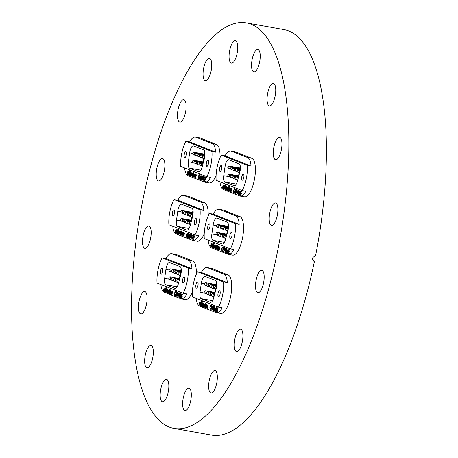 <?xml version="1.0" encoding="UTF-8"?>
<svg xmlns="http://www.w3.org/2000/svg" width="458" height="458" viewBox="0 0 458 458"><rect width="100%" height="100%" fill="white"/><g stroke="black" fill="none" stroke-linecap="round" stroke-linejoin="round"><path stroke-width="0.69" d="M275.338 159.67A11.381 3.922 100.1 0 1 273.815 147.465A11.381 3.922 100.1 0 1 279.609 137.337A11.381 3.922 100.1 0 1 279.867 137.411A11.381 3.922 100.1 0 1 281.395 149.617A11.381 3.922 100.1 0 1 275.601 159.745A11.381 3.922 100.1 0 1 275.338 159.67M269.138 105.792A11.381 3.922 100.1 0 1 267.609 93.587A11.381 3.922 100.1 0 1 273.403 83.459A11.381 3.922 100.1 0 1 273.666 83.533A11.381 3.922 100.1 0 1 275.189 95.739A11.381 3.922 100.1 0 1 269.396 105.867A11.381 3.922 100.1 0 1 269.138 105.792M259.594 62.185A11.381 3.922 100.1 0 1 253.875 71.929A11.381 3.922 100.1 0 1 252.163 59.265A11.381 3.922 100.1 0 1 257.883 49.521A11.381 3.922 100.1 0 1 259.594 62.185M237.112 53.351A11.381 3.922 100.1 0 1 231.399 63.095A11.381 3.922 100.1 0 1 229.687 50.432A11.381 3.922 100.1 0 1 235.406 40.688A11.381 3.922 100.1 0 1 237.112 53.351M211.104 70.973A11.381 3.922 100.1 0 1 205.384 80.717A11.381 3.922 100.1 0 1 203.673 68.053A11.381 3.922 100.1 0 1 209.392 58.309A11.381 3.922 100.1 0 1 211.104 70.973M185.519 112.365A11.381 3.922 100.1 0 1 179.799 122.109A11.381 3.922 100.1 0 1 178.088 109.445A11.381 3.922 100.1 0 1 183.807 99.701A11.381 3.922 100.1 0 1 185.519 112.365M158.273 180.893A11.381 3.922 100.1 0 1 156.751 168.687A11.381 3.922 100.1 0 1 162.544 158.56A11.381 3.922 100.1 0 1 162.802 158.628A11.381 3.922 100.1 0 1 164.33 170.834A11.381 3.922 100.1 0 1 158.537 180.967A11.381 3.922 100.1 0 1 158.273 180.893M144.568 248.253A11.381 3.922 100.1 0 1 143.045 236.053A11.381 3.922 100.1 0 1 148.839 225.92A11.381 3.922 100.1 0 1 149.096 225.994A11.381 3.922 100.1 0 1 150.625 238.2A11.381 3.922 100.1 0 1 144.831 248.328A11.381 3.922 100.1 0 1 144.568 248.253M140.509 313.873A11.381 3.922 100.1 0 1 138.986 301.667A11.381 3.922 100.1 0 1 144.78 291.54A11.381 3.922 100.1 0 1 145.037 291.614A11.381 3.922 100.1 0 1 146.566 303.82A11.381 3.922 100.1 0 1 140.772 313.948A11.381 3.922 100.1 0 1 140.509 313.873M146.715 367.751A11.381 3.922 100.1 0 1 145.186 355.545A11.381 3.922 100.1 0 1 150.98 345.418A11.381 3.922 100.1 0 1 151.243 345.492A11.381 3.922 100.1 0 1 152.766 357.698A11.381 3.922 100.1 0 1 146.972 367.826A11.381 3.922 100.1 0 1 146.715 367.751M168.212 392.019A11.381 3.922 100.1 0 1 162.493 401.763A11.381 3.922 100.1 0 1 160.787 389.1A11.381 3.922 100.1 0 1 166.5 379.356A11.381 3.922 100.1 0 1 168.212 392.019M190.688 400.847A11.381 3.922 100.1 0 1 184.975 410.591A11.381 3.922 100.1 0 1 183.263 397.928A11.381 3.922 100.1 0 1 188.982 388.184A11.381 3.922 100.1 0 1 190.688 400.847M216.703 383.226A11.381 3.922 100.1 0 1 210.983 392.97A11.381 3.922 100.1 0 1 209.272 380.306A11.381 3.922 100.1 0 1 214.991 370.562A11.381 3.922 100.1 0 1 216.703 383.226M242.288 341.84A11.381 3.922 100.1 0 1 236.568 351.584A11.381 3.922 100.1 0 1 234.857 338.92A11.381 3.922 100.1 0 1 240.576 329.176A11.381 3.922 100.1 0 1 242.288 341.84M257.573 292.651A11.381 3.922 100.1 0 1 256.045 280.445A11.381 3.922 100.1 0 1 261.839 270.317A11.381 3.922 100.1 0 1 262.102 270.392A11.381 3.922 100.1 0 1 263.625 282.597A11.381 3.922 100.1 0 1 257.831 292.725A11.381 3.922 100.1 0 1 257.573 292.651M271.279 225.284A11.381 3.922 100.1 0 1 269.751 213.079A11.381 3.922 100.1 0 1 275.544 202.951A11.381 3.922 100.1 0 1 275.808 203.026A11.381 3.922 100.1 0 1 277.33 215.231A11.381 3.922 100.1 0 1 271.537 225.359A11.381 3.922 100.1 0 1 271.279 225.284M251.161 24.24A205.957 70.967 100.1 0 1 278.762 245.099A205.957 70.967 100.1 0 1 173.931 428.385A205.957 70.967 100.1 0 1 169.214 427.045A205.957 70.967 100.1 0 1 141.619 206.18A205.957 70.967 100.1 0 1 246.45 22.9A205.957 70.967 100.1 0 1 251.161 24.24M246.45 22.9L284.012 29.615A205.957 70.967 100.1 0 1 288.729 30.955A205.957 70.967 100.1 0 1 315.488 256.108C311.904 257.299 311.543 259.062 314.411 261.409A205.957 70.967 100.1 0 1 211.493 435.1L173.931 428.385M313.959 261.278L313.547 261.071M215.689 152.159L211.934 151.489A19.648 6.773 -79.9 0 1 206.816 176.662L180.767 166.431A19.648 6.773 -79.9 0 1 185.891 141.253L189.646 141.928L215.689 152.159A19.648 6.773 -79.9 0 0 212.197 143.635L195.835 137.205A19.648 6.773 -79.9 0 0 195.389 137.079L199.642 137.841A19.648 6.773 100.1 0 1 200.094 137.967L216.451 144.39A19.648 6.773 100.1 0 1 220.012 157.701M216.079 175.546A19.648 6.773 100.1 0 1 209.083 182.948A19.648 6.773 100.1 0 1 208.636 182.816L209.552 182.982M227.34 282.655L223.584 281.985A19.648 6.773 -79.9 0 1 218.46 307.158L192.417 296.927A19.648 6.773 -79.9 0 1 197.535 271.754L201.291 272.424L227.34 282.655A19.648 6.773 -79.9 0 0 223.842 274.13L207.485 267.701A19.648 6.773 -79.9 0 0 207.033 267.575L211.293 268.336A19.648 6.773 100.1 0 1 211.739 268.462L228.101 274.892A19.648 6.773 100.1 0 1 230.735 295.96A19.648 6.773 100.1 0 1 220.733 313.444A19.648 6.773 100.1 0 1 220.281 313.318L221.197 313.478M239.202 224.357L235.441 223.681A19.648 6.773 -79.9 0 1 230.322 248.86L204.274 238.629A19.648 6.773 -79.9 0 1 209.398 213.451L213.153 214.121L239.202 224.357A19.648 6.773 -79.9 0 0 235.704 215.827L219.348 209.403A19.648 6.773 -79.9 0 0 218.895 209.272L223.155 210.033A19.648 6.773 100.1 0 1 223.601 210.165L239.963 216.588A19.648 6.773 100.1 0 1 242.591 237.656A19.648 6.773 100.1 0 1 232.595 255.14A19.648 6.773 100.1 0 1 232.143 255.014L233.059 255.18M251.058 166.054L247.303 165.384A19.648 6.773 -79.9 0 1 242.185 190.557L216.136 180.326A19.648 6.773 -79.9 0 1 221.26 155.153L225.015 155.823L251.058 166.054A19.648 6.773 -79.9 0 0 247.566 157.529L231.21 151.1A19.648 6.773 -79.9 0 0 230.758 150.974L235.017 151.735A19.648 6.773 100.1 0 1 235.464 151.861L251.826 158.291A19.648 6.773 100.1 0 1 254.453 179.359A19.648 6.773 100.1 0 1 244.458 196.843A19.648 6.773 100.1 0 1 244.005 196.717L244.921 196.877M203.827 210.462L200.072 209.787A19.648 6.773 -79.9 0 1 194.953 234.965L168.905 224.729A19.648 6.773 -79.9 0 1 174.029 199.556L177.784 200.226L203.827 210.462A19.648 6.773 -79.9 0 0 200.335 201.932L183.979 195.503A19.648 6.773 -79.9 0 0 183.526 195.377L187.786 196.139A19.648 6.773 100.1 0 1 188.232 196.264L204.594 202.694A19.648 6.773 100.1 0 1 208.15 216.004M204.216 233.843A19.648 6.773 100.1 0 1 197.226 241.246A19.648 6.773 100.1 0 1 196.774 241.12L197.69 241.286M191.971 268.76L188.209 268.09A19.648 6.773 -79.9 0 1 183.091 293.263L157.042 283.033A19.648 6.773 -79.9 0 1 162.166 257.86L165.922 258.53L191.971 268.76A19.648 6.773 -79.9 0 0 188.473 260.236L172.116 253.806A19.648 6.773 -79.9 0 0 171.664 253.68L175.924 254.442A19.648 6.773 100.1 0 1 176.37 254.568L192.732 260.997A19.648 6.773 100.1 0 1 196.287 274.308M192.354 292.147A19.648 6.773 100.1 0 1 185.364 299.549A19.648 6.773 100.1 0 1 184.912 299.418L185.828 299.584M230.7 191.536L230.786 191.249L231.107 191.696L231.714 188.702L231.244 188.851A2.158 0.744 -79.9 0 0 230.872 188.29A1.557 0.538 -79.9 0 0 230.866 188.29A1.557 0.538 -79.9 0 0 230.002 190.402A1.981 0.681 -79.9 0 0 230.008 190.774A2.101 0.721 -79.9 0 0 230.345 191.404A2.101 0.721 -79.9 0 0 230.391 191.421A2.101 0.721 -79.9 0 0 230.758 191.249M230.884 188.29A1.557 0.538 -79.9 0 0 230.025 190.408A1.981 0.681 -79.9 0 0 230.031 190.78A2.101 0.721 -79.9 0 0 230.368 191.41A2.101 0.721 -79.9 0 0 230.403 191.421M228.038 187.259A1.643 0.567 -79.9 0 0 227.34 188.227A1.643 0.567 -79.9 0 0 227.179 190.013A3.922 1.351 -79.9 0 0 227.523 190.333A3.922 1.351 -79.9 0 0 227.586 190.356A3.922 1.351 -79.9 0 0 227.706 190.362L227.878 189.503A0.945 0.326 100.1 0 1 227.66 189.641A0.945 0.326 100.1 0 1 227.626 189.629L227.511 188.788L227.952 188.169A1.179 0.406 100.1 0 1 228.095 188.427L228.279 187.54A2.519 0.87 -79.9 0 0 228.101 187.288A1.643 0.567 -79.9 0 0 228.027 187.259A1.643 0.567 -79.9 0 0 227.323 188.204A1.643 0.567 -79.9 0 0 227.151 190.007A3.922 1.351 -79.9 0 0 227.5 190.333A3.922 1.351 -79.9 0 0 227.597 190.356M226.223 189.114L226.103 188.318L226.956 188.656A1.666 0.573 -79.9 0 0 226.847 186.704L226.538 186.583A1.695 0.584 -79.9 0 0 225.674 188.318A1.603 0.55 -79.9 0 0 225.777 189.601L226.372 189.841A1.351 0.464 -79.9 0 0 226.847 189.062L226.223 189.114M226.956 188.65L226.103 188.318M223.269 187.671A0.836 0.286 -79.9 0 0 223.275 187.677A0.836 0.286 -79.9 0 0 223.292 187.683A0.836 0.286 -79.9 0 0 223.315 187.683A0.836 0.286 -79.9 0 0 223.624 187.351L223.739 186.784A0.899 0.309 -79.9 0 0 223.624 186.326A1.758 0.607 -79.9 0 0 223.527 186.286A1.758 0.607 -79.9 0 0 223.515 186.28A1.758 0.607 -79.9 0 0 223.487 186.274L223.269 187.671M223.075 188.541L223.052 188.536A1.718 0.59 -79.9 0 0 223.052 188.536A1.179 0.406 -79.9 0 0 223.063 188.536A1.179 0.406 -79.9 0 0 223.418 188.232L223.739 188.805L224.374 185.702L223.968 185.519L223.899 185.856A1.317 0.452 -79.9 0 0 223.71 185.376A1.666 0.573 -79.9 0 0 223.567 185.284A1.666 0.573 -79.9 0 0 223.321 185.376A1.546 0.532 -79.9 0 0 222.765 186.727A1.718 0.59 -79.9 0 0 223.006 188.524A1.718 0.59 -79.9 0 0 223.046 188.536A1.718 0.59 -79.9 0 1 223.029 188.53A1.718 0.59 -79.9 0 1 222.788 186.727L222.765 186.727M221.277 165.515A3.063 1.053 -79.9 0 0 221.208 165.498A3.063 1.053 -79.9 0 0 219.651 168.223A3.063 1.053 -79.9 0 0 220.058 171.51A3.063 1.053 -79.9 0 0 220.126 171.527A3.063 1.053 -79.9 0 0 221.689 168.802A3.063 1.053 -79.9 0 0 221.277 165.515M243.381 174.2A3.063 1.053 -79.9 0 0 243.312 174.183A3.063 1.053 -79.9 0 0 241.755 176.908A3.063 1.053 -79.9 0 0 242.167 180.194A3.063 1.053 -79.9 0 0 242.236 180.212A3.063 1.053 -79.9 0 0 243.793 177.486A3.063 1.053 -79.9 0 0 243.381 174.2M239.059 172.683L238.612 175.832M240.273 166.122A6.773 2.336 -79.9 0 0 239.774 167.983M229.458 187.814L228.851 190.809L229.246 190.963L229.905 188.948A2.536 0.876 100.1 0 1 229.933 188.954A2.536 0.876 100.1 0 1 229.99 188.965L230.162 188.055A1.38 0.475 -79.9 0 0 229.756 188.473L229.859 187.969L229.458 187.814M228.032 190.488L228.433 190.648L229.086 188.633L229.24 186.669L228.84 186.515L228.324 188.33L228.032 190.488L228.433 190.643M225.863 184.15L224.832 189.234L225.233 189.389L226.269 184.305M225.193 183.881L224.157 188.971L224.557 189.125L225.588 184.042M219.972 181.832A19.648 6.773 -79.9 0 0 223.389 189.526L239.746 195.955A19.648 6.773 -79.9 0 0 240.198 196.081A19.648 6.773 -79.9 0 0 245.94 191.232L242.185 190.557M236.368 192.412L235.756 193.522L237.124 189.652L237.049 194.037L236.946 192.635L236.368 192.412L236.946 192.635M233.843 192.32L234.599 191.662L233.763 192.801L233.563 190.425L234.616 188.61L234.897 190.001L234.507 189.08L233.757 190.499L233.843 192.32L234.456 191.455M233.82 192.812L233.563 190.425M234.702 190.059L234.479 189.068M235.16 191.204L234.576 193.064L235.406 188.977L235.257 190.728L235.922 190.992L236.454 189.389L235.624 193.476L235.824 191.461L235.16 191.204L235.824 191.461M237.759 192.337L237.198 194.095L238.028 190.007L238.618 190.242L238.853 191.518L238.269 192.475L238.355 194.547L237.96 192.412M239.883 193.396L239.276 194.45L239.752 194.175L239.614 192.778L240.175 193.001L239.866 194.513L239.173 194.925L238.899 192.578L240.009 190.728L240.324 192.154L239.935 191.204L239.316 191.839L239.253 194.45L239.729 194.169L239.253 194.45M239.196 194.931L238.899 192.578M241.12 195.125L241.023 195.595L240.026 195.205L240.856 191.118L241.818 191.496L241.721 191.971L240.954 191.667L240.696 192.921L241.418 193.207L241.32 193.677L240.605 193.396L240.313 194.81L241.12 195.125M230.758 150.974A19.648 6.773 -79.9 0 0 225.015 155.823M228.181 167.307L225.01 166.741L223.744 175.683L228.25 176.49M225.01 166.741A6.773 2.336 100.1 0 1 228.611 159.773A6.773 2.336 100.1 0 1 228.765 159.819L239.15 163.895A6.773 2.336 100.1 0 1 239.746 172.529L237.45 181.07A6.773 2.336 100.1 0 1 234.313 185.736A6.773 2.336 100.1 0 1 234.158 185.69L234.479 185.748M236.288 184.07L224.809 182.015L234.158 185.69M224.809 182.015A6.773 2.336 100.1 0 1 223.744 175.683M221.26 155.153L247.303 165.384M233.591 190.431L234.639 188.616M234.599 193.064L235.429 188.988M236.288 189.326L235.922 190.992M235.458 193.402L235.853 191.467M235.778 193.528L237.147 189.664M236.872 193.957L236.975 192.641M236.986 192.142L237.164 190.173L236.523 191.959L236.986 192.142L237.135 190.167M237.221 194.095L238.051 190.018M238.16 194.467L238.143 193.534M238.166 193.539L238.051 192.469M238.246 192.011L238.681 191.461L238.149 190.557L237.857 191.862L238.309 192.028M238.681 191.461L238.126 190.557M238.223 192.005L238.658 191.455M239.912 193.402L239.517 193.253M239.545 193.253L239.637 192.789M238.927 192.583L240.038 190.734M240.147 192.223L239.935 191.204M241.023 195.589L240.026 195.205M240.049 195.211L240.879 191.129M241.727 191.965L240.954 191.667M241.32 193.671L240.605 193.396M223.739 188.799L223.418 188.232M223.578 185.284A1.666 0.573 -79.9 0 0 223.344 185.381L223.321 185.376A1.546 0.532 -79.9 0 0 222.788 186.727M223.991 185.53L223.899 185.856M223.739 186.784L223.716 186.778A0.899 0.309 -79.9 0 0 223.596 186.32M223.624 187.351L223.716 186.778M223.315 187.683L223.292 187.683A0.836 0.286 -79.9 0 0 223.596 187.345M225.216 183.893L224.18 188.977L224.557 189.12M225.886 184.156L224.832 189.234M224.855 189.234L225.239 189.389M226.555 186.589A1.695 0.584 -79.9 0 0 225.702 188.324A1.603 0.55 -79.9 0 0 225.8 189.606L226.378 189.835M226.71 187.86L226.578 187.322L226.246 187.683L226.733 187.866L226.533 187.305M228.531 187.448L228.055 190.494M228.863 186.526L228.639 187.494M229.481 187.826L228.851 190.809M230.174 188.061A1.38 0.475 -79.9 0 0 229.784 188.478L229.756 188.473M228.874 190.814L229.246 190.957M231.336 188.553L231.244 188.851M230.723 191.541L231.107 191.69M230.609 190.654L230.637 190.66A1.025 0.355 -79.9 0 0 230.637 190.66A1.025 0.355 -79.9 0 0 230.969 190.339L231.084 189.772A1.065 0.366 -79.9 0 0 230.901 189.274L230.592 190.648A1.025 0.355 -79.9 0 0 230.609 190.654A1.025 0.355 -79.9 0 0 230.946 190.333L231.061 189.767A1.065 0.366 -79.9 0 0 230.872 189.269L230.855 189.263M183.469 235.944L183.555 235.658L183.876 236.099L184.482 233.105L184.013 233.259A2.158 0.744 -79.9 0 0 183.641 232.693A1.557 0.538 -79.9 0 0 183.635 232.693A1.557 0.538 -79.9 0 0 182.771 234.811A1.981 0.681 -79.9 0 0 182.776 235.177A2.101 0.721 -79.9 0 0 183.114 235.813A2.101 0.721 -79.9 0 0 183.16 235.824A2.101 0.721 -79.9 0 0 183.526 235.652M183.652 232.698A1.557 0.538 -79.9 0 0 182.794 234.811A1.981 0.681 -79.9 0 0 182.799 235.183A2.101 0.721 -79.9 0 0 183.137 235.813A2.101 0.721 -79.9 0 0 183.171 235.824M180.269 234.736A3.922 1.351 -79.9 0 0 180.355 234.759A3.922 1.351 -79.9 0 0 180.475 234.765L180.647 233.912A0.945 0.326 100.1 0 1 180.429 234.049A0.945 0.326 100.1 0 1 180.395 234.032L180.28 233.196L180.721 232.578A1.179 0.406 100.1 0 1 180.864 232.836L181.047 231.943A2.519 0.87 -79.9 0 0 180.87 231.691A1.643 0.567 -79.9 0 0 180.796 231.662A1.643 0.567 -79.9 0 0 180.091 232.607A1.643 0.567 -79.9 0 0 179.92 234.416A3.922 1.351 -79.9 0 0 180.269 234.736M180.807 231.668A1.643 0.567 -79.9 0 0 180.114 232.63A1.643 0.567 -79.9 0 0 179.948 234.422A3.922 1.351 -79.9 0 0 180.292 234.742A3.922 1.351 -79.9 0 0 180.366 234.765M178.992 233.517L178.872 232.721L179.725 233.059A1.666 0.573 -79.9 0 0 179.616 231.107L179.307 230.987A1.695 0.584 -79.9 0 0 178.443 232.727A1.603 0.55 -79.9 0 0 178.546 234.009L179.141 234.244A1.351 0.464 -79.9 0 0 179.616 233.466L178.992 233.517M179.725 233.053L178.872 232.721M176.038 232.08A0.836 0.286 -79.9 0 0 176.044 232.08A0.836 0.286 -79.9 0 0 176.061 232.086A0.836 0.286 -79.9 0 0 176.084 232.091A0.836 0.286 -79.9 0 0 176.393 231.754L176.507 231.187A0.899 0.309 -79.9 0 0 176.393 230.729A1.758 0.607 -79.9 0 0 176.296 230.689A1.758 0.607 -79.9 0 0 176.284 230.689A1.758 0.607 -79.9 0 0 176.256 230.683L176.038 232.08M175.843 232.945L175.826 232.939A1.718 0.59 -79.9 0 0 175.826 232.939A1.179 0.406 -79.9 0 0 175.832 232.945A1.179 0.406 -79.9 0 0 176.187 232.635L176.507 233.208L177.143 230.105L176.736 229.922L176.668 230.26A1.317 0.452 -79.9 0 0 176.479 229.779A1.666 0.573 -79.9 0 0 176.336 229.687A1.666 0.573 -79.9 0 0 176.09 229.779A1.546 0.532 -79.9 0 0 175.534 231.13A1.718 0.59 -79.9 0 0 175.775 232.927A1.718 0.59 -79.9 0 0 175.815 232.939A1.718 0.59 -79.9 0 1 175.798 232.933A1.718 0.59 -79.9 0 1 175.557 231.135L175.534 231.13M174.046 209.924A3.063 1.053 -79.9 0 0 173.977 209.901A3.063 1.053 -79.9 0 0 172.42 212.626A3.063 1.053 -79.9 0 0 172.826 215.913A3.063 1.053 -79.9 0 0 172.895 215.936A3.063 1.053 -79.9 0 0 174.458 213.205A3.063 1.053 -79.9 0 0 174.046 209.924M196.15 218.609A3.063 1.053 -79.9 0 0 196.081 218.586A3.063 1.053 -79.9 0 0 194.524 221.311A3.063 1.053 -79.9 0 0 194.936 224.597A3.063 1.053 -79.9 0 0 195.005 224.62A3.063 1.053 -79.9 0 0 196.562 221.89A3.063 1.053 -79.9 0 0 196.15 218.609M191.828 217.086L191.381 220.241M193.041 210.525A6.773 2.336 -79.9 0 0 192.543 212.386M182.227 232.217L181.62 235.212L182.015 235.366L182.673 233.351A2.536 0.876 100.1 0 1 182.702 233.357A2.536 0.876 100.1 0 1 182.759 233.374L182.931 232.458A1.38 0.475 -79.9 0 0 182.524 232.876L182.627 232.378L182.227 232.217M180.801 234.891L181.202 235.051L182.038 232.143L182.009 231.078L181.608 230.918L180.801 234.891L181.202 235.046M178.631 228.553L177.601 233.637L178.002 233.798L179.038 228.714M177.962 228.29L176.925 233.374L177.326 233.534L178.357 228.445M172.74 226.235A19.648 6.773 -79.9 0 0 176.158 233.929L192.515 240.358A19.648 6.773 -79.9 0 0 192.967 240.484A19.648 6.773 -79.9 0 0 198.709 235.635L194.953 234.965M189.137 236.815L190.11 234.141L189.818 238.441L189.715 237.044L189.137 236.815L189.715 237.044M186.612 236.729L187.368 236.065L186.532 237.204L186.337 234.834L187.385 233.013L187.666 234.41L187.276 233.483L186.526 234.908L186.612 236.729L187.225 235.859M186.589 237.221L186.337 234.834L187.408 233.019M187.477 234.462L187.248 233.477M187.935 235.607L188.37 233.46L188.026 235.137L188.69 235.395L189.223 233.798L188.393 237.879L188.593 235.864L187.935 235.607L188.593 235.864M190.534 236.74L189.967 238.498L190.797 234.416L191.387 234.645L191.621 235.927L191.038 236.883L191.123 238.95L190.728 236.82M192.652 237.799L192.045 238.858L192.52 238.578L192.383 237.187L192.944 237.404L192.635 238.916L191.942 239.328L191.667 236.981L192.778 235.137L193.093 236.557L192.652 235.595L192.085 236.242L192.022 238.853L192.497 238.572L192.022 238.853M192.005 239.345L191.667 236.981M193.889 239.528L193.791 239.998L192.795 239.608L193.625 235.526L194.587 235.904L194.49 236.374L193.723 236.07L193.465 237.33L194.186 237.61L194.089 238.08L193.373 237.799L193.081 239.213L193.889 239.528M183.526 195.377A19.648 6.773 -79.9 0 0 177.784 200.226M180.95 211.71L177.778 211.144L176.513 220.092L181.019 220.893M177.778 211.144A6.773 2.336 100.1 0 1 181.379 204.176A6.773 2.336 100.1 0 1 181.534 204.222L191.919 208.304A6.773 2.336 100.1 0 1 192.515 216.932L190.219 225.473A6.773 2.336 100.1 0 1 187.082 230.139A6.773 2.336 100.1 0 1 186.927 230.093L187.248 230.151M189.062 228.473L177.578 226.418L186.927 230.093M177.578 226.418A6.773 2.336 100.1 0 1 176.513 220.092M174.029 199.556L200.072 209.787M187.368 237.473L188.198 233.391M189.057 233.729L188.69 235.395M188.227 237.811L188.622 235.87M188.547 237.937L189.915 234.067M189.641 238.366L189.744 237.049M189.755 236.551L189.933 234.576L189.291 236.368L189.755 236.551L189.904 234.57M189.99 238.504L190.82 234.422M190.929 238.87L190.912 237.937M190.934 237.942L190.82 236.872M191.015 236.42L191.45 235.87L190.917 234.965L190.625 236.271L191.078 236.437M191.45 235.87L190.894 234.96M190.992 236.414L191.427 235.864M192.681 237.805L192.286 237.656M192.314 237.662L192.406 237.192M191.696 236.986L192.807 235.143M192.915 236.626L192.704 235.612M193.791 239.998L192.795 239.608M192.824 239.614L193.648 235.532M194.495 236.368L193.723 236.07M194.089 238.074L193.373 237.799M176.507 233.208L176.187 232.635M176.347 229.693A1.666 0.573 -79.9 0 0 176.112 229.784L176.09 229.779A1.546 0.532 -79.9 0 0 175.557 231.135M176.759 229.933L176.668 230.26M176.507 231.187L176.485 231.181A0.899 0.309 -79.9 0 0 176.364 230.729M176.393 231.754L176.485 231.181M176.084 232.091L176.061 232.086A0.836 0.286 -79.9 0 0 176.37 231.748M177.985 228.296L176.948 233.38L177.326 233.528M178.66 228.565L177.601 233.637M177.624 233.643L178.007 233.792M179.324 230.992A1.695 0.584 -79.9 0 0 178.471 232.727A1.603 0.55 -79.9 0 0 178.568 234.009L179.147 234.244M179.479 232.263L179.33 231.719L179.015 232.086L179.479 232.263L179.29 231.708M181.299 231.857L180.824 234.897M181.631 230.929L181.408 231.897M182.25 232.229L181.62 235.212M182.942 232.464A1.38 0.475 -79.9 0 0 182.553 232.882L182.524 232.876M181.643 235.217L182.015 235.366M184.105 232.956L184.013 233.259M183.492 235.944L183.876 236.099M183.377 235.063L183.406 235.069A1.025 0.355 -79.9 0 0 183.406 235.069A1.025 0.355 -79.9 0 0 183.738 234.742L183.853 234.175A1.065 0.366 -79.9 0 0 183.669 233.677L183.36 235.057A1.025 0.355 -79.9 0 0 183.377 235.063A1.025 0.355 -79.9 0 0 183.715 234.742L183.83 234.17A1.065 0.366 -79.9 0 0 183.641 233.677L183.624 233.666M195.331 177.641L195.411 177.355L195.738 177.801L196.345 174.807L195.875 174.956A2.158 0.744 -79.9 0 0 195.503 174.395A1.557 0.538 -79.9 0 0 195.497 174.395A1.557 0.538 -79.9 0 0 194.633 176.507A1.981 0.681 -79.9 0 0 194.633 176.88A2.101 0.721 -79.9 0 0 194.976 177.509A2.101 0.721 -79.9 0 0 195.022 177.521A2.101 0.721 -79.9 0 0 195.389 177.355M195.514 174.395A1.557 0.538 -79.9 0 0 194.656 176.513A1.981 0.681 -79.9 0 0 194.661 176.885A2.101 0.721 -79.9 0 0 194.999 177.515A2.101 0.721 -79.9 0 0 195.034 177.527M192.125 176.433A3.922 1.351 -79.9 0 0 192.217 176.462A3.922 1.351 -79.9 0 0 192.331 176.467L192.509 175.609A0.945 0.326 100.1 0 1 192.291 175.746A0.945 0.326 100.1 0 1 192.274 175.74A0.945 0.326 100.1 0 1 192.251 175.735L192.583 174.275A1.179 0.406 100.1 0 1 192.726 174.532L192.91 173.645A2.519 0.87 -79.9 0 0 192.732 173.393A1.643 0.567 -79.9 0 0 192.658 173.364A1.643 0.567 -79.9 0 0 191.954 174.309A1.643 0.567 -79.9 0 0 191.782 176.112A3.922 1.351 -79.9 0 0 192.125 176.433M192.669 173.364A1.643 0.567 -79.9 0 0 191.971 174.326A1.643 0.567 -79.9 0 0 191.81 176.118A3.922 1.351 -79.9 0 0 192.154 176.439A3.922 1.351 -79.9 0 0 192.228 176.462M190.854 175.219L190.728 174.424L191.587 174.756A1.666 0.573 -79.9 0 0 191.478 172.809L191.169 172.689A1.695 0.584 -79.9 0 0 190.305 174.424A1.603 0.55 -79.9 0 0 190.408 175.706L191.003 175.946A1.351 0.464 -79.9 0 0 191.478 175.162L190.854 175.219M191.587 174.75L190.728 174.424M187.9 173.777A0.836 0.286 -79.9 0 0 187.906 173.782A0.836 0.286 -79.9 0 0 187.923 173.788A0.836 0.286 -79.9 0 0 187.946 173.788A0.836 0.286 -79.9 0 0 188.255 173.456L188.37 172.889A0.899 0.309 -79.9 0 0 188.249 172.431A1.758 0.607 -79.9 0 0 188.158 172.385A1.758 0.607 -79.9 0 0 188.146 172.385L188.129 172.385A1.758 0.607 -79.9 0 0 188.112 172.38L187.9 173.777M187.706 174.647L187.683 174.641A1.179 0.406 -79.9 0 0 187.694 174.641A1.179 0.406 -79.9 0 0 188.049 174.332L188.37 174.91L188.999 171.807L188.599 171.618L188.53 171.956A1.317 0.452 -79.9 0 0 188.341 171.475A1.666 0.573 -79.9 0 0 188.198 171.389A1.666 0.573 -79.9 0 0 187.952 171.481A1.546 0.532 -79.9 0 0 187.396 172.826A1.718 0.59 -79.9 0 0 187.637 174.63A1.718 0.59 -79.9 0 0 187.671 174.641A1.718 0.59 -79.9 0 0 187.683 174.641A1.718 0.59 -79.9 0 1 187.66 174.63A1.718 0.59 -79.9 0 1 187.419 172.832L187.396 172.826A1.546 0.532 -79.9 0 1 187.975 171.487L187.952 171.481M185.908 151.621A3.063 1.053 -79.9 0 0 185.839 151.604A3.063 1.053 -79.9 0 0 184.276 154.329A3.063 1.053 -79.9 0 0 184.689 157.615A3.063 1.053 -79.9 0 0 184.757 157.632A3.063 1.053 -79.9 0 0 186.32 154.907A3.063 1.053 -79.9 0 0 185.908 151.621M208.012 160.306A3.063 1.053 -79.9 0 0 207.943 160.289A3.063 1.053 -79.9 0 0 206.386 163.014A3.063 1.053 -79.9 0 0 206.793 166.294A3.063 1.053 -79.9 0 0 206.867 166.317A3.063 1.053 -79.9 0 0 208.424 163.592A3.063 1.053 -79.9 0 0 208.012 160.306M203.69 158.783L203.243 161.937M204.903 152.228A6.773 2.336 -79.9 0 0 204.405 154.088M194.089 173.92L193.482 176.914L193.877 177.069L194.536 175.053A2.536 0.876 100.1 0 1 194.564 175.053A2.536 0.876 100.1 0 1 194.621 175.071L194.793 174.154A1.38 0.475 -79.9 0 0 194.387 174.578L194.49 174.074L194.089 173.92M193.161 173.553L192.663 176.593L193.064 176.748L193.9 173.845L193.871 172.775L193.471 172.62L193.139 173.542L192.663 176.593L193.064 176.748M190.494 170.25L189.457 175.334L189.864 175.494L190.9 170.41M189.824 169.987L188.788 175.076L189.183 175.231L190.219 170.147M184.603 167.937A19.648 6.773 -79.9 0 0 188.02 175.632L204.377 182.055A19.648 6.773 -79.9 0 0 204.829 182.187A19.648 6.773 -79.9 0 0 210.571 177.338L206.816 176.662M200.999 178.511L201.972 175.843L201.68 180.137L201.577 178.74L200.999 178.511L201.577 178.74M199.087 177.561L198.394 178.906L198.194 176.53L199.241 174.716L199.528 176.107L199.138 175.185L198.388 176.605L198.509 178.437M198.451 178.918L198.194 176.53M199.791 177.303L199.207 179.17L200.037 175.082L199.888 176.834L200.552 177.097L201.085 175.494L200.255 179.576L200.455 177.567L199.791 177.303L200.455 177.567M202.39 178.437L201.829 180.194L202.659 176.112L203.249 176.347L203.484 177.624L202.9 178.58L202.986 180.652L202.591 178.517M204.772 178.322L204.566 177.309L203.942 177.939L203.884 180.549L204.36 180.275L204.245 178.883L204.806 179.107L204.497 180.618L203.804 181.03L203.529 178.683L204.64 176.834L204.949 178.259L204.497 177.292M203.827 181.036L203.529 178.683M203.884 180.549L204.382 180.28L204.514 179.502M205.751 181.231L205.653 181.7L204.657 181.311L205.487 177.223L206.449 177.601L206.352 178.07L205.585 177.773L205.327 179.026L206.043 179.307L205.951 179.782L205.236 179.502L204.944 180.91L205.751 181.231M195.389 137.079A19.648 6.773 -79.9 0 0 189.646 141.928M192.812 153.413L189.641 152.84L188.375 161.789L192.881 162.596M189.641 152.84A6.773 2.336 100.1 0 1 193.242 145.879A6.773 2.336 100.1 0 1 193.396 145.925L203.781 150.001A6.773 2.336 100.1 0 1 204.377 158.634L202.081 167.176A6.773 2.336 100.1 0 1 198.944 171.836A6.773 2.336 100.1 0 1 198.789 171.796L199.104 171.853M200.919 170.176L189.44 168.12L198.789 171.796M189.44 168.12A6.773 2.336 100.1 0 1 188.375 161.789M185.891 141.253L211.934 151.489M198.222 176.536L199.27 174.721M199.333 176.158L199.161 175.185M199.23 179.17L200.06 175.093M200.919 175.431L200.552 177.097M200.089 179.507L200.484 177.572M200.409 179.633L201.778 175.769M201.68 180.131L201.606 178.746M201.617 178.248L201.795 176.278L201.154 178.065L201.617 178.248L201.766 176.273M201.852 180.2L202.682 176.124M202.986 180.647L202.774 179.639M202.797 179.639L202.682 178.574M203.186 176.822L202.757 176.662L202.488 177.967L202.854 178.11L203.312 177.567L202.757 176.662M202.928 178.133L203.163 176.817M204.543 179.502L204.148 179.359M204.176 179.359L204.268 178.895M203.558 178.689L204.669 176.84M203.907 180.555L204.382 180.28L203.907 180.555M205.653 181.694L204.657 181.311L205.51 177.235M206.352 178.07L205.585 177.773M205.951 179.776L205.236 179.502M188.37 174.904L188.049 174.332M188.622 171.63L188.53 171.956M188.37 172.889L188.347 172.884A0.899 0.309 -79.9 0 0 188.227 172.426L188.227 172.426A1.758 0.607 -79.9 0 0 188.129 172.385M188.255 173.456L188.347 172.884M187.946 173.788L187.923 173.788A0.836 0.286 -79.9 0 0 188.227 173.45M189.847 169.998L188.811 175.082L189.188 175.225M190.517 170.261L189.457 175.334M189.486 175.34L189.864 175.488M191.181 172.689A1.695 0.584 -79.9 0 0 190.328 174.429A1.603 0.55 -79.9 0 0 190.431 175.712L191.009 175.941M191.335 173.966L191.175 173.41L190.877 173.788L191.335 173.966L191.152 173.41M193.494 172.626L193.27 173.599M194.112 173.925L193.482 176.914M194.805 174.16A1.38 0.475 -79.9 0 0 194.415 174.584L194.387 174.578M193.505 176.914L193.877 177.063M195.961 174.653L195.875 174.956M195.354 177.647L195.738 177.796M195.715 175.878L195.692 175.872A1.065 0.366 -79.9 0 0 195.503 175.374L195.222 176.754A1.025 0.355 -79.9 0 0 195.24 176.759A1.025 0.355 -79.9 0 0 195.263 176.765A1.025 0.355 -79.9 0 0 195.6 176.445L195.715 175.878A1.065 0.366 -79.9 0 0 195.532 175.38L195.497 175.368M195.6 176.445L195.692 175.872M195.263 176.765L195.24 176.759A1.025 0.355 -79.9 0 0 195.577 176.439M206.976 308.137L207.062 307.856L207.382 308.297L207.989 305.303L207.526 305.457A2.158 0.744 -79.9 0 0 207.148 304.891L207.148 304.891A1.557 0.538 -79.9 0 0 206.277 307.003A1.981 0.681 -79.9 0 0 206.283 307.375A2.101 0.721 -79.9 0 0 206.621 308.005A2.101 0.721 -79.9 0 0 206.667 308.022A2.101 0.721 -79.9 0 0 207.033 307.85M207.159 304.891A1.557 0.538 -79.9 0 0 206.3 307.009A1.981 0.681 -79.9 0 0 206.306 307.381A2.101 0.721 -79.9 0 0 206.644 308.011A2.101 0.721 -79.9 0 0 206.684 308.022M203.776 306.934A3.922 1.351 -79.9 0 0 203.862 306.957A3.922 1.351 -79.9 0 0 203.982 306.963L204.154 306.104A0.945 0.326 100.1 0 1 203.942 306.242A0.945 0.326 100.1 0 1 203.919 306.236A0.945 0.326 100.1 0 1 203.902 306.23L203.787 305.389L204.228 304.776A1.179 0.406 100.1 0 1 204.377 305.028L204.554 304.141A2.519 0.87 -79.9 0 0 204.377 303.889A1.643 0.567 -79.9 0 0 204.308 303.86A1.643 0.567 -79.9 0 0 203.598 304.805A1.643 0.567 -79.9 0 0 203.432 306.614A3.922 1.351 -79.9 0 0 203.776 306.934M204.32 303.86A1.643 0.567 -79.9 0 0 203.621 304.828A1.643 0.567 -79.9 0 0 203.455 306.614A3.922 1.351 -79.9 0 0 203.799 306.934A3.922 1.351 -79.9 0 0 203.879 306.957M202.499 305.715L202.379 304.919L203.232 305.257A1.666 0.573 -79.9 0 0 203.123 303.305L202.82 303.185A1.695 0.584 -79.9 0 0 201.949 304.919A1.603 0.55 -79.9 0 0 202.052 306.202L202.648 306.442A1.351 0.464 -79.9 0 0 203.129 305.663L202.499 305.715M203.232 305.251L202.379 304.919M199.545 304.272A0.836 0.286 -79.9 0 0 199.551 304.278A0.836 0.286 -79.9 0 0 199.568 304.284A0.836 0.286 -79.9 0 0 199.596 304.289A0.836 0.286 -79.9 0 0 199.9 303.952L200.014 303.385A0.899 0.309 -79.9 0 0 199.9 302.927A1.758 0.607 -79.9 0 0 199.803 302.887A1.758 0.607 -79.9 0 0 199.791 302.881L199.78 302.881A1.758 0.607 -79.9 0 0 199.762 302.875L199.545 304.272M199.356 305.142L199.333 305.137A1.179 0.406 -79.9 0 0 199.345 305.137A1.179 0.406 -79.9 0 0 199.699 304.833L200.02 305.406L200.65 302.303L200.243 302.12L200.175 302.457A1.317 0.452 -79.9 0 0 199.991 301.977A1.666 0.573 -79.9 0 0 199.843 301.885A1.666 0.573 -79.9 0 0 199.596 301.977A1.546 0.532 -79.9 0 0 199.041 303.328A1.718 0.59 -79.9 0 0 199.282 305.125A1.718 0.59 -79.9 0 0 199.322 305.137A1.718 0.59 -79.9 0 0 199.333 305.137A1.718 0.59 -79.9 0 1 199.304 305.131A1.718 0.59 -79.9 0 1 199.07 303.328L199.041 303.328M197.553 282.117A3.063 1.053 -79.9 0 0 197.484 282.099A3.063 1.053 -79.9 0 0 195.927 284.824A3.063 1.053 -79.9 0 0 196.333 288.111A3.063 1.053 -79.9 0 0 196.408 288.128A3.063 1.053 -79.9 0 0 197.965 285.403A3.063 1.053 -79.9 0 0 197.553 282.117M219.663 290.801A3.063 1.053 -79.9 0 0 219.588 290.784A3.063 1.053 -79.9 0 0 218.031 293.509A3.063 1.053 -79.9 0 0 218.443 296.795A3.063 1.053 -79.9 0 0 218.512 296.813A3.063 1.053 -79.9 0 0 220.069 294.088A3.063 1.053 -79.9 0 0 219.663 290.801M215.34 289.284L214.894 292.433M216.554 282.723A6.773 2.336 -79.9 0 0 216.05 284.584M205.734 304.415L205.127 307.41L205.522 307.564L206.18 305.549A2.536 0.876 100.1 0 1 206.209 305.555A2.536 0.876 100.1 0 1 206.266 305.572L206.438 304.656A1.38 0.475 -79.9 0 0 206.037 305.074L206.14 304.576L205.734 304.415M204.308 307.089L204.709 307.249L205.367 305.234L205.522 303.276L205.115 303.116L204.308 307.089L204.715 307.244M202.144 300.751L201.108 305.835L201.514 305.99L202.545 300.906M201.468 300.482L200.432 305.572L200.833 305.726L201.869 300.643M196.247 298.433A19.648 6.773 -79.9 0 0 199.665 306.127L216.027 312.556A19.648 6.773 -79.9 0 0 216.474 312.682A19.648 6.773 -79.9 0 0 222.216 307.833L218.46 307.158M212.644 309.013L212.031 310.123L213.399 306.253L213.331 310.639L213.228 309.236L212.644 309.013L213.228 309.236M210.119 308.921L210.875 308.263L210.045 309.402L209.844 307.032L210.892 305.211L211.172 306.602L210.783 305.681L210.033 307.1L210.153 308.932M210.067 309.408L209.844 307.032M210.983 306.66L210.76 305.669M211.441 307.805L210.852 309.665L211.682 305.578L211.539 307.329L212.197 307.593L212.735 305.99L211.899 310.077L212.106 308.062L211.441 307.805L212.106 308.062M214.041 308.938L213.474 310.696L214.304 306.608L214.894 306.843L215.128 308.125L214.544 309.076L214.636 311.148L214.235 309.013M216.422 308.824L216.216 307.805L215.592 308.44L215.529 311.051L216.004 310.77L215.89 309.379L216.451 309.602L216.142 311.114L215.449 311.526L215.18 309.179L216.291 307.329L216.6 308.755L216.147 307.787M215.478 311.532L215.18 309.179M215.529 311.051L216.033 310.776L216.187 310.003L215.798 309.854M217.395 311.726L217.298 312.196L216.302 311.806L217.138 307.719L218.094 308.097L218.002 308.572L217.229 308.268L216.977 309.522L217.693 309.808L217.596 310.278L216.88 309.997L216.594 311.411L217.395 311.726M207.033 267.575A19.648 6.773 -79.9 0 0 201.291 272.424M204.457 283.908L201.285 283.342L200.02 292.284L204.526 293.091M201.285 283.342A6.773 2.336 100.1 0 1 204.892 276.374A6.773 2.336 100.1 0 1 205.047 276.42L215.426 280.496A6.773 2.336 100.1 0 1 216.021 289.13L213.726 297.671A6.773 2.336 100.1 0 1 210.594 302.337A6.773 2.336 100.1 0 1 210.44 302.291L210.754 302.349M212.569 300.671L201.085 298.616L210.44 302.291M201.085 298.616A6.773 2.336 100.1 0 1 200.02 292.284M197.535 271.754L223.584 281.985M210.148 308.927L210.737 308.057M209.867 307.032L210.915 305.217M210.88 309.671L211.71 305.589M212.564 305.927L212.197 307.593M211.733 310.003L212.128 308.068M212.054 310.129L213.428 306.265M213.147 310.558L213.251 309.242M213.262 308.744L213.439 306.774L212.798 308.56L213.262 308.744L213.417 306.768M213.668 310.764L214.327 306.62M214.441 311.068L214.418 310.135M214.447 310.14L214.327 309.07M214.527 308.612L214.962 308.062L214.831 307.318L214.401 307.158L214.132 308.463L214.562 308.629M214.962 308.062L214.401 307.158M214.499 308.606L214.934 308.057M215.821 309.86L215.918 309.39M215.203 309.184L216.313 307.335M215.558 311.051L216.033 310.776L215.558 311.051M217.298 312.19L216.302 311.806M216.331 311.812L217.161 307.73M218.002 308.566L217.229 308.268M217.596 310.272L216.88 309.997M200.02 305.4L199.699 304.833M199.625 301.982A1.546 0.532 -79.9 0 0 199.07 303.328M200.272 302.131L200.175 302.457M200.014 303.385L199.991 303.379A0.899 0.309 -79.9 0 0 199.871 302.921M199.596 304.289L199.568 304.284A0.836 0.286 -79.9 0 0 199.877 303.946L199.991 303.379M201.491 300.494L200.461 305.578L200.833 305.726M202.167 300.757L201.108 305.835L201.514 305.99M202.831 303.19A1.695 0.584 -79.9 0 0 201.978 304.925A1.603 0.55 -79.9 0 0 202.081 306.207L202.654 306.436M202.837 303.912L202.522 304.284L202.986 304.461L202.837 303.912L202.986 304.461M204.806 304.049L204.337 307.095M205.144 303.127L204.921 304.095M205.762 304.427L205.127 307.41M206.455 304.662A1.38 0.475 -79.9 0 0 206.06 305.08L206.037 305.074M205.15 307.415L205.522 307.558M207.611 305.154L207.526 305.457M207.005 308.142L207.382 308.291M207.176 305.875L206.867 307.255A1.025 0.355 -79.9 0 0 206.884 307.255A1.025 0.355 -79.9 0 0 207.222 306.934L207.337 306.368A1.065 0.366 -79.9 0 0 207.153 305.87L207.176 305.875A1.065 0.366 -79.9 0 1 207.359 306.373L207.337 306.368M206.884 307.255L206.913 307.261A1.025 0.355 -79.9 0 0 206.913 307.261A1.025 0.355 -79.9 0 0 207.245 306.94L207.359 306.373M218.838 249.839L218.924 249.553L219.245 249.999L219.851 246.999L219.382 247.154A2.158 0.744 -79.9 0 0 219.01 246.593A1.557 0.538 -79.9 0 0 219.01 246.587A1.557 0.538 -79.9 0 0 218.14 248.705A1.981 0.681 -79.9 0 0 218.145 249.078A2.101 0.721 -79.9 0 0 218.483 249.707A2.101 0.721 -79.9 0 0 218.529 249.719A2.101 0.721 -79.9 0 0 218.895 249.547M219.021 246.593A1.557 0.538 -79.9 0 0 218.163 248.711A1.981 0.681 -79.9 0 0 218.168 249.078A2.101 0.721 -79.9 0 0 218.506 249.707A2.101 0.721 -79.9 0 0 218.54 249.719M215.638 248.631A3.922 1.351 -79.9 0 0 215.724 248.66A3.922 1.351 -79.9 0 0 215.844 248.665L216.016 247.807A0.945 0.326 100.1 0 1 215.804 247.944A0.945 0.326 100.1 0 1 215.781 247.938A0.945 0.326 100.1 0 1 215.764 247.927L215.649 247.091L216.09 246.473A1.179 0.406 100.1 0 1 216.233 246.73L216.416 245.837A2.519 0.87 -79.9 0 0 216.239 245.585A1.643 0.567 -79.9 0 0 216.165 245.557A1.643 0.567 -79.9 0 0 215.46 246.501A1.643 0.567 -79.9 0 0 215.294 248.31A3.922 1.351 -79.9 0 0 215.638 248.631M216.182 245.562A1.643 0.567 -79.9 0 0 215.483 246.524A1.643 0.567 -79.9 0 0 215.317 248.316A3.922 1.351 -79.9 0 0 215.661 248.637A3.922 1.351 -79.9 0 0 215.741 248.66M214.361 247.412L214.241 246.616L215.094 246.954A1.666 0.573 -79.9 0 0 214.985 245.001L214.682 244.881A1.695 0.584 -79.9 0 0 213.812 246.622A1.603 0.55 -79.9 0 0 213.915 247.904L214.51 248.139A1.351 0.464 -79.9 0 0 214.985 247.36L214.407 247.417M215.094 246.948L214.241 246.616M211.407 245.975A0.836 0.286 -79.9 0 0 211.413 245.975A0.836 0.286 -79.9 0 0 211.43 245.98A0.836 0.286 -79.9 0 0 211.739 245.648L211.854 245.076A0.899 0.309 -79.9 0 0 211.733 244.624A1.758 0.607 -79.9 0 0 211.642 244.578A1.758 0.607 -79.9 0 0 211.653 244.583A1.758 0.607 -79.9 0 0 211.625 244.578L211.407 245.975M211.212 246.839L211.195 246.839A1.718 0.59 -79.9 0 0 211.195 246.839A1.179 0.406 -79.9 0 0 211.201 246.839A1.179 0.406 -79.9 0 0 211.556 246.53L211.877 247.108L212.512 243.999L212.106 243.816L212.037 244.154A1.317 0.452 -79.9 0 0 211.848 243.673A1.666 0.573 -79.9 0 0 211.705 243.582A1.666 0.573 -79.9 0 0 211.459 243.679A1.546 0.532 -79.9 0 0 210.903 245.024A1.718 0.59 -79.9 0 0 211.144 246.822A1.718 0.59 -79.9 0 0 211.184 246.833A1.718 0.59 -79.9 0 1 211.167 246.828A1.718 0.59 -79.9 0 1 210.932 245.03L210.903 245.024M209.415 223.819A3.063 1.053 -79.9 0 0 209.346 223.796A3.063 1.053 -79.9 0 0 207.789 226.521A3.063 1.053 -79.9 0 0 208.195 229.807A3.063 1.053 -79.9 0 0 208.27 229.83A3.063 1.053 -79.9 0 0 209.827 227.105A3.063 1.053 -79.9 0 0 209.415 223.819M231.525 232.504A3.063 1.053 -79.9 0 0 231.45 232.481A3.063 1.053 -79.9 0 0 229.893 235.206A3.063 1.053 -79.9 0 0 230.305 238.492A3.063 1.053 -79.9 0 0 230.374 238.515A3.063 1.053 -79.9 0 0 231.931 235.79A3.063 1.053 -79.9 0 0 231.525 232.504M227.197 230.981L226.756 234.135M228.41 224.42A6.773 2.336 -79.9 0 0 227.912 226.281M217.596 246.112L216.989 249.106L217.384 249.266L218.042 247.246A2.536 0.876 100.1 0 1 218.071 247.251A2.536 0.876 100.1 0 1 218.128 247.268L218.3 246.352A1.38 0.475 -79.9 0 0 217.894 246.77L217.997 246.272L217.596 246.112L216.989 249.106M216.17 248.791L216.571 248.946L217.229 246.931L217.378 244.973L216.977 244.818L216.17 248.791L216.571 248.94M214.001 242.448L212.97 247.532L213.376 247.692L214.407 242.608M212.695 247.423L212.317 247.274L213.354 242.196L212.294 247.274L212.695 247.429L213.731 242.339M208.109 240.135A19.648 6.773 -79.9 0 0 211.527 247.83L227.884 254.253A19.648 6.773 -79.9 0 0 228.336 254.379A19.648 6.773 -79.9 0 0 234.078 249.53L230.322 248.86M224.506 250.709L225.479 248.041L225.193 252.335L225.084 250.938L224.506 250.709L225.084 250.938M221.981 250.623L222.737 249.959L221.901 251.099L221.706 248.728L222.754 246.914L223.035 248.305L222.645 247.377L221.895 248.803L221.981 250.623L222.599 249.753M221.93 251.104L221.706 248.728M222.846 248.356L222.622 247.372M223.304 249.501L222.714 251.362L223.544 247.28L223.395 249.032L224.059 249.289L224.592 247.692L223.762 251.774L223.968 249.765L223.304 249.501L223.968 249.765M225.903 250.635L225.336 252.392L226.166 248.31L226.756 248.539L226.991 249.822L226.407 250.778L226.498 252.85L226.189 250.766M228.284 250.52L228.073 249.507L227.454 250.137L227.391 252.747L227.866 252.472L227.752 251.081L228.313 251.299L228.004 252.81L227.311 253.228L227.042 250.881L228.147 249.032L228.462 250.452L228.01 249.49M227.38 253.245L227.042 250.881L228.176 249.037M227.391 252.747L228.027 251.694M229.258 253.423L229.16 253.898L228.164 253.503L228.994 249.421L229.956 249.799L229.859 250.268L229.092 249.965L228.84 251.224L229.555 251.505L229.458 251.974L228.742 251.694L228.456 253.108L229.258 253.423M218.895 209.272A19.648 6.773 -79.9 0 0 213.153 214.121M216.319 225.605L213.147 225.038L211.882 233.986L216.388 234.794M213.147 225.038A6.773 2.336 100.1 0 1 216.749 218.077A6.773 2.336 100.1 0 1 216.909 218.117L227.288 222.199A6.773 2.336 100.1 0 1 227.884 230.826L225.588 239.374A6.773 2.336 100.1 0 1 222.456 244.034A6.773 2.336 100.1 0 1 222.296 243.988L222.617 244.045M224.431 242.368L212.947 240.318L222.296 243.988M212.947 240.318A6.773 2.336 100.1 0 1 211.882 233.986M209.398 213.451L235.441 223.681M221.729 248.734L222.777 246.914M222.743 251.368L223.573 247.291M224.426 247.623L224.059 249.289M223.596 251.705L223.991 249.765M223.916 251.831L225.284 247.961M225.01 252.261L225.113 250.944M225.147 250.446L225.302 248.471L224.66 250.263L225.124 250.446L225.273 248.471M225.359 252.398L226.189 248.316M226.298 252.764L226.281 251.831M226.304 251.837L226.212 250.772M226.384 250.314L226.819 249.765L226.286 248.86L225.994 250.165L226.424 250.326M226.819 249.765L226.263 248.854M226.361 250.308L226.796 249.759M228.05 251.7L227.655 251.551M227.683 251.556L227.775 251.093M227.42 252.753L227.889 252.472L227.46 252.764M229.16 253.892L228.164 253.503M228.193 253.509L229.023 249.433M229.864 250.263L229.092 249.965M229.458 251.974L228.742 251.694M211.882 247.102L211.556 246.53M211.481 243.679A1.546 0.532 -79.9 0 0 210.932 245.03M212.128 243.828L212.037 244.154M211.43 245.98L211.459 245.986A0.836 0.286 -79.9 0 0 211.459 245.986A0.836 0.286 -79.9 0 0 211.762 245.648L211.877 245.082A0.899 0.309 -79.9 0 0 211.762 244.629A1.758 0.607 -79.9 0 0 211.665 244.583L211.642 244.578M214.029 242.459L212.97 247.532M212.993 247.538L213.376 247.686M214.693 244.887A1.695 0.584 -79.9 0 0 213.84 246.627A1.603 0.55 -79.9 0 0 213.938 247.91L214.516 248.139M214.848 246.158L214.699 245.614L214.384 245.98L214.848 246.158L214.659 245.602M216.668 245.751L216.193 248.791M217 244.824L216.777 245.791M218.317 246.358A1.38 0.475 -79.9 0 0 217.922 246.776L217.894 246.77M217.012 249.112L217.384 249.261M219.474 246.851L219.382 247.154M218.861 249.845L219.245 249.994M219.039 247.572L218.729 248.952A1.025 0.355 -79.9 0 0 218.747 248.957A1.025 0.355 -79.9 0 0 218.775 248.963A1.025 0.355 -79.9 0 0 219.107 248.642L219.222 248.07A1.065 0.366 -79.9 0 0 219.039 247.572L218.993 247.566M218.775 248.963L218.747 248.957A1.025 0.355 -79.9 0 0 219.084 248.637L219.199 248.07A1.065 0.366 -79.9 0 0 219.01 247.572M171.607 294.242L171.693 293.956L172.013 294.402L172.62 291.408L172.151 291.557A2.158 0.744 -79.9 0 0 171.779 290.996L171.779 290.996A1.557 0.538 -79.9 0 0 170.908 293.109A1.981 0.681 -79.9 0 0 170.914 293.481A2.101 0.721 -79.9 0 0 171.252 294.11A2.101 0.721 -79.9 0 0 171.298 294.122A2.101 0.721 -79.9 0 0 171.664 293.956M171.79 290.996A1.557 0.538 -79.9 0 0 170.931 293.114L170.908 293.109A1.981 0.681 -79.9 0 0 170.937 293.486A2.101 0.721 -79.9 0 0 171.275 294.116A2.101 0.721 -79.9 0 0 171.309 294.128M168.407 293.034A3.922 1.351 -79.9 0 0 168.492 293.063A3.922 1.351 -79.9 0 0 168.613 293.068L168.784 292.21A0.945 0.326 100.1 0 1 168.573 292.347A0.945 0.326 100.1 0 1 168.55 292.341A0.945 0.326 100.1 0 1 168.533 292.336L168.418 291.494L168.859 290.876A1.179 0.406 100.1 0 1 169.002 291.133L169.185 290.246A2.519 0.87 -79.9 0 0 169.008 289.994A1.643 0.567 -79.9 0 0 168.933 289.966A1.643 0.567 -79.9 0 0 168.229 290.91A1.643 0.567 -79.9 0 0 168.063 292.714A3.922 1.351 -79.9 0 0 168.407 293.034M168.95 289.966A1.643 0.567 -79.9 0 0 168.252 290.933A1.643 0.567 -79.9 0 0 168.086 292.719A3.922 1.351 -79.9 0 0 168.429 293.04A3.922 1.351 -79.9 0 0 168.51 293.063M167.13 291.82L167.01 291.025L167.863 291.357A1.666 0.573 -79.9 0 0 167.754 289.41L167.451 289.29A1.695 0.584 -79.9 0 0 166.58 291.025A1.603 0.55 -79.9 0 0 166.683 292.307L167.279 292.548A1.351 0.464 -79.9 0 0 167.754 291.763L167.176 291.826M167.863 291.357L167.01 291.025M164.176 290.378A0.836 0.286 -79.9 0 0 164.182 290.383A0.836 0.286 -79.9 0 0 164.199 290.389A0.836 0.286 -79.9 0 0 164.508 290.051L164.622 289.485A0.899 0.309 -79.9 0 0 164.502 289.027A1.758 0.607 -79.9 0 0 164.411 288.987A1.758 0.607 -79.9 0 0 164.422 288.987A1.758 0.607 -79.9 0 0 164.393 288.981L164.176 290.378M163.981 291.248L163.964 291.242A1.718 0.59 -79.9 0 0 163.964 291.242A1.179 0.406 -79.9 0 0 163.975 291.242A1.179 0.406 -79.9 0 0 164.325 290.933L164.645 291.511L165.281 288.408L164.874 288.225L164.806 288.563A1.317 0.452 -79.9 0 0 164.617 288.082A1.666 0.573 -79.9 0 0 164.474 287.99A1.666 0.573 -79.9 0 0 164.227 288.082A1.546 0.532 -79.9 0 0 163.672 289.427A1.718 0.59 -79.9 0 0 163.912 291.231A1.718 0.59 -79.9 0 0 163.953 291.242A1.718 0.59 -79.9 0 1 163.935 291.231A1.718 0.59 -79.9 0 1 163.701 289.433L163.672 289.427M162.184 268.222A3.063 1.053 -79.9 0 0 162.115 268.205A3.063 1.053 -79.9 0 0 160.558 270.93A3.063 1.053 -79.9 0 0 160.964 274.216A3.063 1.053 -79.9 0 0 161.039 274.233A3.063 1.053 -79.9 0 0 162.596 271.508A3.063 1.053 -79.9 0 0 162.184 268.222M184.293 276.907A3.063 1.053 -79.9 0 0 184.219 276.89A3.063 1.053 -79.9 0 0 182.662 279.615A3.063 1.053 -79.9 0 0 183.074 282.901A3.063 1.053 -79.9 0 0 183.143 282.918A3.063 1.053 -79.9 0 0 184.7 280.193A3.063 1.053 -79.9 0 0 184.293 276.907M179.965 275.39L179.525 278.538M181.179 268.829A6.773 2.336 -79.9 0 0 180.681 270.689M170.365 290.521L169.758 293.515L170.153 293.67L170.811 291.654A2.536 0.876 100.1 0 1 170.84 291.654A2.536 0.876 100.1 0 1 170.897 291.672L171.069 290.761A1.38 0.475 -79.9 0 0 170.662 291.179L170.765 290.675L170.365 290.521L169.758 293.515M168.939 293.194L169.34 293.355L169.998 291.34L170.147 289.376L169.746 289.221L168.939 293.194L169.34 293.349M166.769 286.851L165.739 291.935L166.145 292.095L167.176 287.011M165.464 291.826L165.092 291.683L166.122 286.599L165.063 291.677L165.464 291.832L166.5 286.748M160.878 284.538A19.648 6.773 -79.9 0 0 164.296 292.233L180.658 298.656A19.648 6.773 -79.9 0 0 181.105 298.788A19.648 6.773 -79.9 0 0 186.847 293.939L183.091 293.263M177.275 295.112L176.662 296.229L178.03 292.359L177.962 296.738L177.859 295.341L177.275 295.112L177.859 295.341M174.75 295.026L175.506 294.362L174.67 295.507L174.475 293.131L175.523 291.317L175.803 292.708L175.414 291.786L174.664 293.206L174.75 295.026L175.368 294.162M174.698 295.513L174.475 293.131M175.614 292.759L175.391 291.775M176.072 293.904L175.483 295.771L176.313 291.683L176.164 293.435L176.828 293.698L177.361 292.095L176.53 296.183L176.736 294.168L176.072 293.904L176.736 294.168M178.672 295.044L178.105 296.795L178.935 292.714L179.525 292.948L179.759 294.225L179.175 295.181L179.267 297.253L178.958 295.175M181.053 294.929L180.841 293.91L180.223 294.546L180.16 297.156L180.635 296.876L180.521 295.484L181.082 295.708L180.773 297.219L180.08 297.631L179.811 295.284L180.916 293.435L181.231 294.86L180.778 293.893M180.149 297.648L179.811 295.284L180.944 293.441M180.16 297.156L180.796 296.103M182.026 297.832L181.929 298.301L180.933 297.912L181.763 293.824L182.725 294.202L182.627 294.677L181.86 294.374L181.608 295.628L182.324 295.908L182.227 296.383L181.511 296.103L181.225 297.517L182.026 297.832M171.664 253.68A19.648 6.773 -79.9 0 0 165.922 258.53M169.088 270.014L165.916 269.441L164.651 278.39L169.157 279.197M165.916 269.441A6.773 2.336 100.1 0 1 169.517 262.48A6.773 2.336 100.1 0 1 169.678 262.526L180.057 266.602A6.773 2.336 100.1 0 1 180.652 275.235L178.357 283.777A6.773 2.336 100.1 0 1 175.225 288.437A6.773 2.336 100.1 0 1 175.071 288.397L175.385 288.454M177.2 286.777L165.716 284.721L175.071 288.397M165.716 284.721A6.773 2.336 100.1 0 1 164.651 278.39M162.166 257.86L188.209 268.09M174.498 293.137L175.546 291.322M175.511 295.771L176.341 291.694M177.194 292.032L176.828 293.698M176.364 296.108L176.759 294.173M176.868 296.303L178.053 292.37M177.778 296.664L177.881 295.347M177.893 294.849L178.07 292.88L177.429 294.666L177.893 294.849L178.042 292.874M178.128 296.801L178.958 292.725M179.067 297.173L179.049 296.24M179.072 296.24L178.981 295.181M179.158 294.717L179.588 294.168L179.055 293.263L178.763 294.568L179.192 294.729M179.588 294.168L179.032 293.263M179.13 294.712L179.565 294.162M180.818 296.108L180.423 295.96M180.452 295.96L180.544 295.496M180.189 297.156L180.658 296.881L180.229 297.168M181.929 298.295L180.933 297.912M180.962 297.912L181.792 293.836M182.633 294.671L181.86 294.374M182.227 296.378L181.511 296.103M164.651 291.506L164.325 290.933M164.25 288.088A1.546 0.532 -79.9 0 0 163.701 289.433M164.903 288.231L164.806 288.563M164.199 290.389L164.227 290.389A0.836 0.286 -79.9 0 0 164.227 290.389A0.836 0.286 -79.9 0 0 164.531 290.057L164.645 289.49A0.899 0.309 -79.9 0 0 164.531 289.032A1.758 0.607 -79.9 0 0 164.433 288.987L164.411 288.987M166.798 286.863L165.739 291.935M165.762 291.941L166.145 292.089M167.462 289.29A1.695 0.584 -79.9 0 0 166.609 291.03A1.603 0.55 -79.9 0 0 166.706 292.313L167.285 292.542M167.468 290.017L167.153 290.389L167.617 290.567L167.468 290.017L167.617 290.567M169.437 290.154L168.962 293.2M169.769 289.233L169.552 290.2M171.086 290.761A1.38 0.475 -79.9 0 0 170.691 291.185L170.662 291.179M169.781 293.521L170.153 293.664M172.242 291.254L172.151 291.557M171.63 294.248L172.013 294.397M171.807 291.981L171.498 293.355A1.025 0.355 -79.9 0 0 171.515 293.36A1.025 0.355 -79.9 0 0 171.853 293.04L171.99 292.479A1.065 0.366 -79.9 0 0 171.807 291.981L171.761 291.969M171.532 293.366A1.025 0.355 -79.9 0 0 171.544 293.366A1.025 0.355 -79.9 0 0 171.876 293.046L171.968 292.473A1.065 0.366 -79.9 0 0 171.779 291.975M247.566 157.529L251.826 158.291M231.21 151.1L235.464 151.861M240.335 169.117L234.605 168.092A1.357 0.469 100.1 0 1 234.857 168.527A1.357 0.469 100.1 0 1 234.53 170.416A1.357 0.469 100.1 0 1 234.124 170.76L235.595 171.023M238.578 176.862L234.284 176.095A1.357 0.469 100.1 0 1 234.456 176.25A1.357 0.469 100.1 0 1 234.364 178.059A1.357 0.469 100.1 0 1 233.809 178.763L235.275 179.026M240.387 168.092L229.756 166.191A1.357 0.469 100.1 0 1 230.013 166.626A1.357 0.469 100.1 0 1 229.681 168.51A1.357 0.469 100.1 0 1 229.281 168.859L230.752 169.122M240.29 169.632L237.026 169.048A1.357 0.469 100.1 0 1 237.278 169.477A1.357 0.469 100.1 0 1 236.952 171.366A1.357 0.469 100.1 0 1 236.551 171.716L238.017 171.973M240.227 170.136L239.448 169.998A1.357 0.469 100.1 0 1 239.7 170.433A1.357 0.469 100.1 0 1 239.374 172.317A1.357 0.469 100.1 0 1 238.973 172.666L239.671 172.792M238.715 176.37L231.863 175.145A1.357 0.469 100.1 0 1 232.029 175.299A1.357 0.469 100.1 0 1 231.943 177.109A1.357 0.469 100.1 0 1 231.382 177.813L232.853 178.076M238.847 175.872L229.441 174.195A1.357 0.469 100.1 0 1 229.607 174.349A1.357 0.469 100.1 0 1 229.515 176.158A1.357 0.469 100.1 0 1 228.96 176.862L230.431 177.12M238.446 177.361L236.706 177.046A1.357 0.469 100.1 0 1 236.878 177.206A1.357 0.469 100.1 0 1 236.786 179.015A1.357 0.469 100.1 0 1 236.231 179.713L237.742 179.988M240.37 168.607L232.183 167.141A1.357 0.469 100.1 0 1 232.435 167.576A1.357 0.469 100.1 0 1 232.109 169.466A1.357 0.469 100.1 0 1 231.702 169.809L233.174 170.073M200.335 201.932L204.594 202.694M183.979 195.503L188.232 196.264M193.104 213.525L187.374 212.501A1.357 0.469 100.1 0 1 187.625 212.93A1.357 0.469 100.1 0 1 187.299 214.819A1.357 0.469 100.1 0 1 186.893 215.168L188.364 215.432M191.347 221.271L187.053 220.498A1.357 0.469 100.1 0 1 187.225 220.659A1.357 0.469 100.1 0 1 187.133 222.468A1.357 0.469 100.1 0 1 186.578 223.166L188.043 223.43M193.156 212.495L182.524 210.594A1.357 0.469 100.1 0 1 182.782 211.029A1.357 0.469 100.1 0 1 182.45 212.918A1.357 0.469 100.1 0 1 182.049 213.262L183.521 213.525M193.058 214.035L189.795 213.451A1.357 0.469 100.1 0 1 190.047 213.886A1.357 0.469 100.1 0 1 189.721 215.77A1.357 0.469 100.1 0 1 189.32 216.119L190.786 216.382M192.995 214.544L192.217 214.401A1.357 0.469 100.1 0 1 192.469 214.836A1.357 0.469 100.1 0 1 192.142 216.726A1.357 0.469 100.1 0 1 191.742 217.069L192.44 217.195M191.484 220.773L184.631 219.548A1.357 0.469 100.1 0 1 184.797 219.703A1.357 0.469 100.1 0 1 184.711 221.512A1.357 0.469 100.1 0 1 184.15 222.216L185.622 222.479M191.616 220.281L182.21 218.598A1.357 0.469 100.1 0 1 182.376 218.752A1.357 0.469 100.1 0 1 182.284 220.561A1.357 0.469 100.1 0 1 181.729 221.266L183.2 221.529M191.215 221.764L189.475 221.454A1.357 0.469 100.1 0 1 189.646 221.609A1.357 0.469 100.1 0 1 189.555 223.418A1.357 0.469 100.1 0 1 188.999 224.122L190.511 224.391M193.139 213.01L184.952 211.544A1.357 0.469 100.1 0 1 185.204 211.98A1.357 0.469 100.1 0 1 184.877 213.869A1.357 0.469 100.1 0 1 184.471 214.212L185.942 214.476M212.197 143.635L216.451 144.39M195.835 137.205L200.094 137.967M204.966 155.222L199.236 154.197A1.357 0.469 100.1 0 1 199.488 154.632A1.357 0.469 100.1 0 1 199.161 156.522A1.357 0.469 100.1 0 1 198.755 156.865L200.226 157.128M203.209 162.968L198.915 162.201A1.357 0.469 100.1 0 1 199.087 162.355A1.357 0.469 100.1 0 1 198.995 164.164A1.357 0.469 100.1 0 1 198.434 164.869L199.906 165.132M205.018 154.197L194.387 152.296A1.357 0.469 100.1 0 1 194.639 152.726A1.357 0.469 100.1 0 1 194.312 154.615A1.357 0.469 100.1 0 1 193.911 154.964L195.383 155.228M204.921 155.731L201.657 155.148A1.357 0.469 100.1 0 1 201.909 155.583A1.357 0.469 100.1 0 1 201.583 157.472A1.357 0.469 100.1 0 1 201.182 157.815L202.648 158.079M204.858 156.241L204.079 156.104A1.357 0.469 100.1 0 1 204.331 156.533A1.357 0.469 100.1 0 1 204.005 158.422A1.357 0.469 100.1 0 1 203.604 158.771L204.302 158.897M203.346 162.476L196.493 161.25A1.357 0.469 100.1 0 1 196.659 161.405A1.357 0.469 100.1 0 1 196.568 163.214A1.357 0.469 100.1 0 1 196.013 163.918L197.484 164.182M203.478 161.977L194.066 160.294A1.357 0.469 100.1 0 1 194.238 160.455A1.357 0.469 100.1 0 1 194.146 162.264A1.357 0.469 100.1 0 1 193.591 162.962L195.062 163.225M203.077 163.466L201.337 163.151A1.357 0.469 100.1 0 1 201.509 163.306A1.357 0.469 100.1 0 1 201.417 165.115A1.357 0.469 100.1 0 1 200.862 165.819L202.373 166.088M205.001 154.712L196.808 153.247A1.357 0.469 100.1 0 1 197.066 153.682A1.357 0.469 100.1 0 1 196.734 155.565A1.357 0.469 100.1 0 1 196.333 155.915L197.804 156.178M223.842 274.13L228.101 274.892M207.485 267.701L211.739 268.462M216.611 285.723L210.88 284.693A1.357 0.469 100.1 0 1 211.132 285.128A1.357 0.469 100.1 0 1 210.806 287.017A1.357 0.469 100.1 0 1 210.405 287.361L211.871 287.624M214.859 293.464L210.56 292.696A1.357 0.469 100.1 0 1 210.732 292.851A1.357 0.469 100.1 0 1 210.64 294.66A1.357 0.469 100.1 0 1 210.085 295.364L211.556 295.628M216.663 284.693L206.037 282.792A1.357 0.469 100.1 0 1 206.289 283.227A1.357 0.469 100.1 0 1 205.963 285.111A1.357 0.469 100.1 0 1 205.556 285.46L207.027 285.723M216.565 286.233L213.302 285.649A1.357 0.469 100.1 0 1 213.554 286.078A1.357 0.469 100.1 0 1 213.228 287.968A1.357 0.469 100.1 0 1 212.827 288.317L214.298 288.58M216.502 286.737L215.724 286.599A1.357 0.469 100.1 0 1 215.981 287.034A1.357 0.469 100.1 0 1 215.649 288.918A1.357 0.469 100.1 0 1 215.249 289.267L215.953 289.393M214.991 292.971L208.138 291.746A1.357 0.469 100.1 0 1 208.31 291.901A1.357 0.469 100.1 0 1 208.218 293.71A1.357 0.469 100.1 0 1 207.663 294.414L209.129 294.677M215.123 292.479L205.716 290.796A1.357 0.469 100.1 0 1 205.882 290.95A1.357 0.469 100.1 0 1 205.797 292.759A1.357 0.469 100.1 0 1 205.236 293.464L206.707 293.727M214.722 293.962L212.981 293.647A1.357 0.469 100.1 0 1 213.153 293.807A1.357 0.469 100.1 0 1 213.062 295.616A1.357 0.469 100.1 0 1 212.506 296.315L214.018 296.589M216.645 285.208L208.459 283.742A1.357 0.469 100.1 0 1 208.711 284.178A1.357 0.469 100.1 0 1 208.384 286.067A1.357 0.469 100.1 0 1 207.984 286.41L209.449 286.674M235.704 215.827L239.963 216.588M219.348 209.403L223.601 210.165M228.473 227.42L222.743 226.395A1.357 0.469 100.1 0 1 222.994 226.83A1.357 0.469 100.1 0 1 222.668 228.714A1.357 0.469 100.1 0 1 222.267 229.063L223.733 229.326M226.721 235.166L222.422 234.399A1.357 0.469 100.1 0 1 222.594 234.553A1.357 0.469 100.1 0 1 222.502 236.362A1.357 0.469 100.1 0 1 221.947 237.067L223.412 237.324M228.525 226.389L217.899 224.489A1.357 0.469 100.1 0 1 218.151 224.924A1.357 0.469 100.1 0 1 217.819 226.813A1.357 0.469 100.1 0 1 217.418 227.157L218.89 227.42M228.428 227.929L225.164 227.345A1.357 0.469 100.1 0 1 225.416 227.781A1.357 0.469 100.1 0 1 225.09 229.67A1.357 0.469 100.1 0 1 224.689 230.013L226.155 230.277M228.365 228.439L227.586 228.296A1.357 0.469 100.1 0 1 227.838 228.731A1.357 0.469 100.1 0 1 227.511 230.62A1.357 0.469 100.1 0 1 227.111 230.964L227.815 231.09M226.853 234.668L220 233.443A1.357 0.469 100.1 0 1 220.172 233.603A1.357 0.469 100.1 0 1 220.08 235.412A1.357 0.469 100.1 0 1 219.525 236.11L220.991 236.374M226.985 234.175L217.579 232.492A1.357 0.469 100.1 0 1 217.745 232.647A1.357 0.469 100.1 0 1 217.659 234.456A1.357 0.469 100.1 0 1 217.098 235.16L218.569 235.423M226.584 235.658L224.844 235.349A1.357 0.469 100.1 0 1 225.015 235.504A1.357 0.469 100.1 0 1 224.924 237.313A1.357 0.469 100.1 0 1 224.368 238.017L225.88 238.286M228.508 226.905L220.321 225.445A1.357 0.469 100.1 0 1 220.573 225.874A1.357 0.469 100.1 0 1 220.246 227.763A1.357 0.469 100.1 0 1 219.84 228.113L221.311 228.376M188.473 260.236L192.732 260.997M172.116 253.806L176.37 254.568M181.242 271.823L175.511 270.798A1.357 0.469 100.1 0 1 175.763 271.233A1.357 0.469 100.1 0 1 175.437 273.123A1.357 0.469 100.1 0 1 175.036 273.466L176.502 273.729M179.49 279.569L175.191 278.802A1.357 0.469 100.1 0 1 175.362 278.956A1.357 0.469 100.1 0 1 175.271 280.765A1.357 0.469 100.1 0 1 174.716 281.47L176.181 281.733M181.294 270.798L170.668 268.898A1.357 0.469 100.1 0 1 170.92 269.327A1.357 0.469 100.1 0 1 170.594 271.216A1.357 0.469 100.1 0 1 170.187 271.565L171.658 271.829M181.196 272.333L177.933 271.754A1.357 0.469 100.1 0 1 178.185 272.184A1.357 0.469 100.1 0 1 177.859 274.073A1.357 0.469 100.1 0 1 177.458 274.416L178.929 274.68M181.133 272.842L180.355 272.705A1.357 0.469 100.1 0 1 180.607 273.134A1.357 0.469 100.1 0 1 180.28 275.023A1.357 0.469 100.1 0 1 179.88 275.373L180.584 275.498M179.622 279.077L172.769 277.851A1.357 0.469 100.1 0 1 172.941 278.006A1.357 0.469 100.1 0 1 172.849 279.815A1.357 0.469 100.1 0 1 172.294 280.519L173.759 280.783M179.754 278.579L170.347 276.895A1.357 0.469 100.1 0 1 170.513 277.056A1.357 0.469 100.1 0 1 170.428 278.865A1.357 0.469 100.1 0 1 169.866 279.563L171.338 279.827M179.353 280.067L177.612 279.752A1.357 0.469 100.1 0 1 177.784 279.912A1.357 0.469 100.1 0 1 177.693 281.722A1.357 0.469 100.1 0 1 177.137 282.42L178.649 282.689M181.276 271.313L173.09 269.848A1.357 0.469 100.1 0 1 173.342 270.283A1.357 0.469 100.1 0 1 173.015 272.166A1.357 0.469 100.1 0 1 172.609 272.516L174.08 272.779M240.198 196.081L244.458 196.843M234.605 168.092A1.357 1.357 0 0 0 233.03 169.191A1.357 1.357 0 0 0 234.124 170.76M234.284 176.095A1.357 1.357 0 0 0 232.71 177.189A1.357 1.357 0 0 0 233.809 178.763M229.756 166.191A1.357 1.357 0 0 0 228.187 167.285A1.357 1.357 0 0 0 229.281 168.859M237.026 169.048A1.357 1.357 0 0 0 235.452 170.141A1.357 1.357 0 0 0 236.551 171.716M239.448 169.998A1.357 1.357 0 0 0 237.879 171.092A1.357 1.357 0 0 0 238.973 172.666M231.863 175.145A1.357 1.357 0 0 0 230.288 176.238A1.357 1.357 0 0 0 231.382 177.813M229.441 174.195A1.357 1.357 0 0 0 227.866 175.288A1.357 1.357 0 0 0 228.96 176.862M236.706 177.046A1.357 1.357 0 0 0 235.131 178.145A1.357 1.357 0 0 0 236.231 179.713M232.183 167.141A1.357 1.357 0 0 0 230.609 168.235A1.357 1.357 0 0 0 231.702 169.809M192.967 240.484L197.226 241.246M187.374 212.501A1.357 1.357 0 0 0 185.799 213.594A1.357 1.357 0 0 0 186.893 215.168M187.053 220.498A1.357 1.357 0 0 0 185.479 221.598A1.357 1.357 0 0 0 186.578 223.166M182.524 210.594A1.357 1.357 0 0 0 180.956 211.693A1.357 1.357 0 0 0 182.049 213.262M189.795 213.451A1.357 1.357 0 0 0 188.221 214.544A1.357 1.357 0 0 0 189.32 216.119M192.217 214.401A1.357 1.357 0 0 0 190.648 215.5A1.357 1.357 0 0 0 191.742 217.069M184.631 219.548A1.357 1.357 0 0 0 183.057 220.647A1.357 1.357 0 0 0 184.15 222.216M182.21 218.598A1.357 1.357 0 0 0 180.635 219.691A1.357 1.357 0 0 0 181.729 221.266M189.475 221.454A1.357 1.357 0 0 0 187.9 222.548A1.357 1.357 0 0 0 188.999 224.122M184.952 211.544A1.357 1.357 0 0 0 183.377 212.644A1.357 1.357 0 0 0 184.471 214.212M204.829 182.187L209.083 182.948M199.236 154.197A1.357 1.357 0 0 0 197.661 155.296A1.357 1.357 0 0 0 198.755 156.865M198.915 162.201A1.357 1.357 0 0 0 197.341 163.294A1.357 1.357 0 0 0 198.434 164.869M194.387 152.296A1.357 1.357 0 0 0 192.818 153.39A1.357 1.357 0 0 0 193.911 154.964M201.657 155.148A1.357 1.357 0 0 0 200.083 156.247A1.357 1.357 0 0 0 201.182 157.815M204.079 156.104A1.357 1.357 0 0 0 202.505 157.197A1.357 1.357 0 0 0 203.604 158.771M196.493 161.25A1.357 1.357 0 0 0 194.919 162.344A1.357 1.357 0 0 0 196.013 163.918M194.066 160.294A1.357 1.357 0 0 0 192.497 161.393A1.357 1.357 0 0 0 193.591 162.962M201.337 163.151A1.357 1.357 0 0 0 199.762 164.25A1.357 1.357 0 0 0 200.862 165.819M196.808 153.247A1.357 1.357 0 0 0 195.24 154.34A1.357 1.357 0 0 0 196.333 155.915M216.474 312.682L220.733 313.444M210.88 284.693A1.357 1.357 0 0 0 209.306 285.792A1.357 1.357 0 0 0 210.405 287.361M210.56 292.696A1.357 1.357 0 0 0 208.991 293.79A1.357 1.357 0 0 0 210.085 295.364M206.037 282.792A1.357 1.357 0 0 0 204.463 283.886A1.357 1.357 0 0 0 205.556 285.46M213.302 285.649A1.357 1.357 0 0 0 211.733 286.742A1.357 1.357 0 0 0 212.827 288.317M215.724 286.599A1.357 1.357 0 0 0 214.155 287.693A1.357 1.357 0 0 0 215.249 289.267M208.138 291.746A1.357 1.357 0 0 0 206.564 292.839A1.357 1.357 0 0 0 207.663 294.414M205.716 290.796A1.357 1.357 0 0 0 204.142 291.889A1.357 1.357 0 0 0 205.236 293.464M212.981 293.647A1.357 1.357 0 0 0 211.413 294.746A1.357 1.357 0 0 0 212.506 296.315M208.459 283.742A1.357 1.357 0 0 0 206.884 284.836A1.357 1.357 0 0 0 207.984 286.41M228.336 254.379L232.595 255.14M222.743 226.395A1.357 1.357 0 0 0 221.168 227.489A1.357 1.357 0 0 0 222.267 229.063M222.422 234.399A1.357 1.357 0 0 0 220.848 235.492A1.357 1.357 0 0 0 221.947 237.067M217.899 224.489A1.357 1.357 0 0 0 216.325 225.588A1.357 1.357 0 0 0 217.418 227.157M225.164 227.345A1.357 1.357 0 0 0 223.59 228.439A1.357 1.357 0 0 0 224.689 230.013M227.586 228.296A1.357 1.357 0 0 0 226.017 229.395A1.357 1.357 0 0 0 227.111 230.964M220 233.443A1.357 1.357 0 0 0 218.426 234.542A1.357 1.357 0 0 0 219.525 236.11M217.579 232.492A1.357 1.357 0 0 0 216.004 233.586A1.357 1.357 0 0 0 217.098 235.16M224.844 235.349A1.357 1.357 0 0 0 223.275 236.442A1.357 1.357 0 0 0 224.368 238.017M220.321 225.445A1.357 1.357 0 0 0 218.747 226.538A1.357 1.357 0 0 0 219.84 228.113M181.105 298.788L185.364 299.549M175.511 270.798A1.357 1.357 0 0 0 173.937 271.897A1.357 1.357 0 0 0 175.036 273.466M175.191 278.802A1.357 1.357 0 0 0 173.616 279.895A1.357 1.357 0 0 0 174.716 281.47M170.668 268.898A1.357 1.357 0 0 0 169.094 269.991A1.357 1.357 0 0 0 170.187 271.565M177.933 271.754A1.357 1.357 0 0 0 176.359 272.848A1.357 1.357 0 0 0 177.458 274.416M180.355 272.705A1.357 1.357 0 0 0 178.786 273.798A1.357 1.357 0 0 0 179.88 275.373M172.769 277.851A1.357 1.357 0 0 0 171.195 278.945A1.357 1.357 0 0 0 172.294 280.519M170.347 276.895A1.357 1.357 0 0 0 168.773 277.995A1.357 1.357 0 0 0 169.866 279.563M177.612 279.752A1.357 1.357 0 0 0 176.044 280.851A1.357 1.357 0 0 0 177.137 282.42M173.09 269.848A1.357 1.357 0 0 0 171.515 270.941A1.357 1.357 0 0 0 172.609 272.516"/></g></svg>
